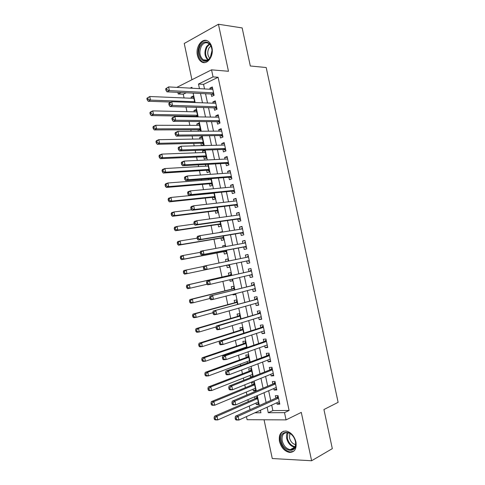 <?xml version="1.0" encoding="UTF-8"?>
<svg xmlns="http://www.w3.org/2000/svg" width="485" height="485" viewBox="0 0 485 485"><rect width="100%" height="100%" fill="white"/><g stroke="black" fill="none" stroke-linecap="round" stroke-linejoin="round"><path stroke-width="0.73" d="M197.437 55.326C198.098 58.255 199.383 60.376 201.287 61.68C206.792 65.796 214.097 56.363 211.933 47.585C211.29 44.723 210.047 42.638 208.217 41.322C202.542 36.987 195.267 46.669 197.437 55.326M279.475 441.441C281.203 447.625 284.531 451.286 289.472 452.414C294.662 452.299 296.826 448.819 295.965 441.987C294.256 435.9 291 432.256 286.198 431.05C280.839 431.056 278.596 434.518 279.475 441.441M186.234 92.78L183.275 94.217L178.213 93.981L177.874 92.368M176.819 87.373L211.545 69.834L213.048 76.891L198.492 84.032L199.468 88.652M264.052 419.78L272.273 458.537L311.612 460.75L332.316 448.637L323.932 409.528L338.124 402.338L266.192 67.524L250.315 65.99L242.16 27.93L218.438 24.25L184.239 43.48L191.921 79.685M271.703 405.108L272.867 410.589L289.09 410.468L284.519 412.656L286.059 419.889L247.101 419.701L246.447 416.615M183.275 94.217L184.064 97.946M185.985 107.039L186.961 111.647M187.919 116.157L188.041 116.727M189.041 121.474L189.865 125.36M190.799 129.78L191.12 131.29M192.102 135.927L192.769 139.092M193.685 143.415L194.206 145.858M195.164 150.398L195.679 152.836M196.577 157.067L197.292 160.45M198.232 164.876L198.595 166.591M199.468 170.726L200.384 175.049M201.299 179.377L201.505 180.359M202.36 184.403L203.476 189.671M205.258 198.092L206.574 204.306M208.162 211.793L209.678 218.953M211.066 225.507L212.782 233.618M213.97 239.238L215.886 248.296M216.88 252.982L218.996 262.991M219.79 266.738L221.978 277.062M222.888 281.385L224.894 290.842M226.01 296.111L227.811 304.635M229.132 310.861L230.733 318.445M232.254 325.617L233.661 332.261M235.383 340.397L236.589 346.096M237.444 350.146L237.595 350.855M238.511 355.19L239.517 359.943M240.396 364.102L240.706 365.544M241.645 369.994L242.451 373.808M243.355 378.064L243.816 380.252M244.786 384.817L245.392 387.679M246.313 392.044L246.932 394.972M247.926 399.658L248.332 401.568M249.278 406.036L250.054 409.71M211.151 94.005L211.666 96.43L214.097 95.302L212.321 86.973L209.902 88.131L210.138 89.252M214.091 107.846L214.606 110.271L217.05 109.192L215.279 100.856L212.842 101.965L213.103 103.19M217.037 121.705L217.559 124.13L220.008 123.099L218.232 114.757L215.789 115.812L216.074 117.146M219.99 135.57L220.505 138.001L222.973 137.019L221.196 128.664L218.735 129.677L219.044 131.12M222.942 149.453L223.458 151.884L225.937 150.95L224.155 142.59L221.687 143.554L222.015 145.1M225.895 163.348L226.416 165.779L228.902 164.9L227.119 156.528L224.64 157.443L224.991 159.098M228.853 177.255L229.375 179.692L231.872 178.856L230.09 170.477L227.598 171.344L227.974 173.109M231.818 191.181L232.333 193.618L234.849 192.836L233.061 184.445L230.557 185.264L230.957 187.137M234.782 205.119L235.298 207.562L237.826 206.822L236.037 198.426L233.521 199.196L233.94 201.172M237.747 219.068L238.268 221.512L240.802 220.827L239.014 212.424L236.486 213.139L236.929 215.225M240.718 233.036L241.239 235.48L243.785 234.843L241.997 226.428L239.457 227.101L239.923 229.296M243.688 247.017L244.21 249.46L246.768 248.872L244.98 240.451L242.427 241.069L242.918 243.379M246.665 261.009L247.186 263.458L249.757 262.918L247.962 254.486L245.398 255.055L245.913 257.474M249.666 275.11L250.169 277.469L252.752 276.977L250.951 268.538L248.381 269.06L248.902 271.509M252.673 289.242L253.146 291.491L255.74 291.048L253.946 282.603L251.357 283.076L251.879 285.526M255.68 303.38L256.135 305.526L258.741 305.132L256.941 296.681L254.34 297.105L254.867 299.56M258.687 317.542L259.123 319.579L261.742 319.233L259.942 310.77L257.329 311.146L257.85 313.607M261.7 331.71L262.112 333.644L264.743 333.353L262.943 324.877L260.318 325.205L260.839 327.666M264.719 345.896L265.107 347.721L267.75 347.478L265.944 339.003L263.313 339.276L263.834 341.737M267.738 360.094L268.102 361.816L270.757 361.622L268.951 353.135L266.307 353.359L266.829 355.826M270.763 374.305L271.103 375.923L273.77 375.778L271.964 367.284L269.302 367.46L269.83 369.928M273.789 388.533L274.11 390.043L276.789 389.952L274.977 381.446L272.303 381.574L272.831 384.041M258.59 403.478L256.256 404.514L255.953 403.09M254.619 396.779L255.019 398.67M255.686 389.788L253.346 390.771L253.024 389.243M253.346 390.771L255.88 390.68L254.122 382.41L251.6 382.526L252.109 384.932M252.788 376.105L250.436 377.039L250.09 375.414M252.903 376.645L251.206 368.636L248.69 368.8L249.199 371.201M249.83 362.149L248.29 354.881L245.786 355.093L246.289 357.487M247.162 361.598L247.465 363.029M246.756 347.672L245.374 341.137L242.882 341.391L243.391 343.792M244.24 347.8L244.385 348.497M243.688 333.207L242.464 327.405L239.978 327.708L240.487 330.103M240.627 318.754L239.554 313.686L237.08 314.037L237.589 316.426M237.565 304.319L236.65 299.979L234.188 300.379L234.698 302.767M235.443 294.298L233.03 294.916L232.909 294.334M234.51 289.897L233.746 286.289L231.296 286.732L231.8 289.121M232.564 280.706L230.139 281.282L229.817 279.76M231.454 275.492L230.842 272.606L228.405 273.103L228.914 275.486M229.169 264.695L229.684 267.144L227.253 267.653L226.75 265.271M227.956 258.99L225.519 259.481L225.962 261.567M225.082 245.44L222.639 245.877L222.882 247.023M223.864 251.66L224.367 254.043L226.786 253.479L226.119 250.315M222.209 231.897L219.802 232.497M220.984 238.062L221.487 240.439L223.894 239.833L223.07 235.952M218.104 224.476L218.608 226.853L221.002 226.204L220.026 221.603M215.225 210.902L215.728 213.279L218.117 212.582L216.989 207.265M212.351 197.346L212.854 199.717L215.231 198.977L213.952 192.945M208.429 178.826L208.635 179.802M209.484 183.803L209.987 186.173L212.351 185.379L210.92 178.638M207.895 164.385L205.397 164.524L205.749 166.179M206.616 170.271L207.113 172.636L209.471 171.799L207.889 164.342M205.046 150.92L202.53 151.011L202.863 152.563M203.748 156.752L204.252 159.116L206.592 158.231L204.87 150.101L202.53 151.011M202.19 137.467L199.668 137.51L199.978 138.965M200.887 143.245L201.39 145.609L203.718 144.682L201.996 136.552L199.668 137.51M199.341 124.033L196.813 124.021L197.104 125.379M198.025 129.75L198.341 131.241M196.498 110.61L193.958 110.544L194.224 111.811M195.17 116.273L195.291 116.836M259.451 410.692L260.481 410.686M256.256 404.514L258.802 404.472L257.044 396.196L255.898 396.227M252.145 376.942L250.436 377.039M233.03 294.916L235.486 294.498L235.316 293.716M230.139 281.282L232.582 280.815L232.242 279.196M228.399 261.063L227.944 258.941L225.519 259.481M229.684 267.144L227.253 267.653M225.325 246.58L225.052 245.295L222.639 245.877M222.257 232.109L222.16 231.654L219.76 232.285M200.632 131.229L199.129 123.02L196.813 124.021M197.825 116.873L196.261 109.501L193.958 110.544M194.788 102.535L193.4 95.994L191.102 97.085L191.351 98.249M289.09 410.468L218.104 77.273L203.554 84.354L204.524 88.937M205.543 93.732L207.513 102.99M208.508 107.688L210.502 117.067M211.478 121.656L213.497 131.15M214.449 135.642L216.492 145.251M217.425 149.641L219.493 159.365M220.402 163.651L222.494 173.497M223.379 177.68L225.501 187.64M226.368 191.72L228.508 201.796M229.35 205.773L231.515 215.97M232.339 219.844L234.534 230.151M235.334 233.928L237.547 244.355M238.329 248.023L240.566 258.572M241.324 262.13L243.579 272.728M244.349 276.359L246.58 286.859M247.374 290.606L249.587 301.009M250.405 304.865L252.594 315.177M253.437 319.142L255.607 329.357M256.474 333.431L258.626 343.55M259.517 347.739L261.645 357.754M262.555 362.059L264.664 371.977M265.604 376.396L267.69 386.212M268.654 390.74L270.715 400.464M276.814 402.774L277.117 404.181L279.803 404.138L277.996 395.627L275.31 395.699L275.838 398.173M211.545 69.834L228.477 71.283L218.438 24.25M218.104 77.273L213.048 76.891M311.612 460.75L301.294 412.395L286.059 419.889M192.108 88.234L191.902 87.264L190.15 88.124M181.172 92.526L178.213 93.981M254.831 412.796L260.924 412.765L260.39 410.262M259.384 405.533L257.286 395.633M256.31 391.013L254.188 381.01M253.237 376.512L251.091 366.411M250.163 362.028L247.999 351.825M247.095 347.551L244.907 337.251M244.028 333.098L241.821 322.695M240.966 318.651L238.741 308.151M237.905 304.222L235.661 293.625M234.849 289.812L232.582 279.111M231.8 275.413L229.508 264.622M228.738 260.997L226.465 250.254M225.67 246.519L223.421 235.892M222.603 232.054L220.378 221.554M219.541 217.607L217.341 207.222M216.48 203.173L214.303 192.909M213.424 188.75L211.272 178.607M210.369 174.351L208.241 164.324M207.319 159.959L205.216 150.053M204.27 145.585L202.196 135.8M201.226 131.223L199.177 121.559M198.183 116.879L196.158 107.33M195.146 102.553L193.145 93.12M267.096 407.206L268.272 412.729L284.519 412.656M200.493 93.484L202.475 102.814M203.482 107.543L205.488 116.988M206.471 121.62L208.501 131.18M209.459 135.703L211.515 145.385M212.454 149.81L214.534 159.607M215.449 163.924L217.553 173.842M218.45 178.056L220.578 188.089M221.451 192.206L223.609 202.354M224.458 206.361L226.64 216.631M227.471 220.536L229.672 230.927M230.478 234.728L232.709 245.234M233.497 248.932L235.752 259.56M236.516 263.149L238.778 273.819M239.56 277.481L241.803 288.066M242.603 291.837L244.828 302.319M245.652 306.205L247.859 316.59M248.708 320.591L250.89 330.879M251.763 334.989L253.928 345.181M254.825 349.4L256.965 359.494M257.887 363.829L260.008 373.826M260.954 378.276L263.058 388.17M264.022 392.735L266.101 402.526M272.867 410.589L268.272 412.729M203.554 84.354L198.492 84.032M279.572 403.053L277.117 404.181M193.654 97.194L191.102 97.085M276.577 388.976L274.11 390.043M273.588 374.911L271.103 375.923M270.6 360.864L268.102 361.816M267.611 346.83L265.107 347.721M264.628 332.807L262.112 333.644M261.645 318.797L259.123 319.579M258.669 304.804L256.135 305.526M255.698 290.824L253.146 291.491M252.721 276.856L250.169 277.469M249.757 262.906L247.186 263.458M247.974 254.54L245.398 255.055M245.01 240.608L242.427 241.069M242.051 226.695L239.457 227.101M239.093 212.794L236.486 213.139M236.14 198.905L233.521 199.196M233.188 185.027L230.557 185.264M230.236 171.169L227.598 171.344M227.289 157.316L224.64 157.443M224.349 143.487L221.687 143.554M221.409 129.665L218.735 129.677M218.468 115.86L215.789 115.812M215.534 102.062L212.842 101.965M212.606 88.288L209.902 88.131M278.457 397.797L276.565 397.845L235.437 416.245L238.153 416.245L278.523 398.106M236.219 417.991L238.153 416.245L238.947 420.034L236.237 420.016L235.455 419.501L236.541 419.507L236.219 417.991L235.134 417.991L235.455 419.501M279.275 401.653L238.947 420.034L236.541 419.507M276.565 397.845L278.093 396.099M235.437 416.245L235.134 417.991M257.177 396.803L255.753 398.355L214.461 416.245L217.013 416.245L217.789 419.919L258.287 402.059M257.559 398.609L217.013 416.245L215.122 417.943L214.097 417.937L214.406 419.41L215.431 419.41L215.122 417.943M215.431 419.41L217.789 419.919L215.231 419.907L214.406 419.41M214.097 417.937L214.461 416.245M295.529 441.58C298.372 453.651 283.349 452.875 281.264 441.114C278.348 429.328 293.231 429.528 295.529 441.58M282.215 440.901C283.598 445.842 286.259 448.764 290.2 449.668C294.371 449.583 296.111 446.8 295.42 441.326C294.055 436.451 291.443 433.535 287.587 432.584C283.307 432.602 281.518 435.372 282.215 440.901M295.614 444.654C292.576 443.896 290.533 441.629 289.484 437.858L289.878 433.384M283.501 431.238C280.488 433.008 279.396 436.288 280.227 441.077C281.937 447.218 285.247 450.844 290.151 451.965L293.655 451.286M210.217 57.757L208.902 59.437C202.779 66.021 195.425 53.459 200.614 45.469C204.143 38.945 211.927 42.231 212 50.464C212.072 53.198 211.478 55.63 210.217 57.757M201.457 45.978C198.923 51.677 199.499 56.278 203.191 59.782C205.21 60.989 207.186 60.692 209.126 58.903L210.344 57.351L211.993 50.604C211.793 47.33 210.708 44.959 208.75 43.505C206.022 41.959 203.591 42.783 201.457 45.978M209.726 58.23C207.374 55.302 207.131 51.877 209.011 47.954L210.86 46.002M206.622 40.546C203.985 40.297 201.748 41.637 199.911 44.565C196.777 51.646 197.498 57.357 202.087 61.692L204.621 62.583M275.444 383.653L273.564 383.732L232.254 401.168L234.952 401.107L275.504 383.926M233.018 402.835L234.952 401.107L235.752 404.89L233.049 404.933L232.26 404.369L233.34 404.351L233.018 402.835L231.939 402.859L232.26 404.369M276.238 387.479L235.752 404.89L233.34 404.351M273.564 383.732L275.104 382.028M232.254 401.168L231.939 402.859M272.437 369.515L270.569 369.637L229.078 386.102L231.757 385.987L272.491 369.764M229.823 387.697L231.757 385.987L232.558 389.764L229.872 389.867L229.065 389.255L230.145 389.212L229.823 387.697L228.75 387.739L229.065 389.255M273.243 373.304L232.558 389.764L230.145 389.212M270.569 369.637L272.109 367.969M229.078 386.102L228.75 387.739M269.436 355.396L267.568 355.547L225.901 371.049L228.568 370.879L269.478 355.608M226.634 372.577L228.568 370.879L229.369 374.656L226.689 374.814L225.883 374.153L226.95 374.087L226.634 372.577L225.561 372.644L225.883 374.153M270.23 359.149L229.369 374.656L226.95 374.087M267.568 355.547L269.12 353.929M270.278 359.373L269.866 359.288M225.901 371.049L225.561 372.644M266.435 341.294L264.58 341.476L222.724 356.02L225.379 355.79L266.471 341.47M223.439 357.469L225.379 355.79L226.18 359.561L223.518 359.773L222.7 359.07L223.761 358.979L223.439 357.469L222.379 357.56L222.7 359.07M267.223 345.005L226.18 359.561L223.761 358.979M264.58 341.476L266.138 339.9M267.296 345.338L266.677 345.199M222.724 356.02L222.379 357.56M254.273 383.114L252.843 384.629L211.381 401.61L213.921 401.556L214.697 405.224L255.365 388.267M254.637 384.823L213.921 401.556L212.024 403.235L211.011 403.253L211.321 404.72L212.333 404.702L212.024 403.235M212.333 404.702L214.697 405.224L212.151 405.266L211.321 404.72M211.011 403.253L211.381 401.61M251.375 369.437L249.939 370.916L208.308 386.988L210.836 386.878L211.606 390.546L252.442 374.493M251.715 371.049L210.836 386.878L208.938 388.54L207.926 388.582L208.235 390.049L209.247 390.007L208.938 388.54M209.247 390.007L211.606 390.546L209.071 390.637L208.235 390.049M207.926 388.582L208.308 386.988M249.229 360.834L249.563 360.901M248.478 355.778L247.035 357.221L205.234 372.377L207.75 372.213L208.52 375.881L249.526 360.725M248.799 357.287L207.75 372.213L205.846 373.862L204.84 373.929L205.149 375.39L206.155 375.329L205.846 373.862M206.155 375.329L208.52 375.881L205.998 376.027L205.149 375.39M204.84 373.929L205.234 372.377M246.15 347.133L246.671 347.248M245.586 342.131L244.137 343.538L202.16 357.784L204.664 357.572L205.44 361.228L246.61 346.975M245.883 343.538L204.664 357.572L202.766 359.203L201.76 359.288L202.069 360.749L203.069 360.67L202.766 359.203M203.069 360.67L205.44 361.228L202.93 361.434L202.069 360.749M201.76 359.288L202.16 357.784M263.434 327.199L261.591 327.423L219.553 341.003L222.197 340.719L263.47 327.351M220.257 342.38L222.197 340.719L222.997 344.483L220.348 344.756L219.517 343.998L220.578 343.889L220.257 342.38L219.196 342.495L219.517 343.998M264.216 330.879L222.997 344.483L220.578 343.889M261.591 327.423L263.155 325.884M264.313 331.316L263.494 331.116M219.553 341.003L219.196 342.495M242.694 328.497L241.239 329.867L199.099 343.204L201.59 342.937L202.354 346.593L219.547 341.04M242.973 329.806L201.59 342.937L199.681 344.556L198.686 344.659L198.995 346.126L199.99 346.023L199.681 344.556M199.99 346.023L202.354 346.593L199.862 346.848L198.995 346.126M198.686 344.659L199.099 343.204M260.439 313.122L216.389 325.999L219.02 325.659L260.463 313.243M217.074 327.308L219.02 325.659L219.814 329.424L217.177 329.751L216.34 328.945L217.395 328.818L217.074 327.308L216.019 327.442L216.34 328.945M261.215 316.766L219.814 329.424L217.395 328.818M258.602 313.383L260.178 311.885M261.33 317.311L260.312 317.044M216.389 325.999L216.019 327.442M239.802 314.874L238.341 316.208L196.031 328.642L198.51 328.321L199.28 331.976L216.158 326.908M240.063 316.087L198.51 328.321L196.607 329.927L195.613 330.055L195.922 331.51L196.91 331.388L196.607 329.927M196.91 331.388L199.28 331.976L196.801 332.286L195.922 331.51M195.613 330.055L196.031 328.642M257.45 299.063L213.224 311.018L257.468 299.148M213.897 312.249L215.843 310.618L216.637 314.377L214.012 314.759L213.164 313.91L214.212 313.759L213.897 312.249L212.848 312.407L213.164 313.91M258.214 302.67L216.637 314.377L214.212 313.759M255.619 299.354L257.202 297.899M258.353 303.319L257.135 302.973M213.224 311.018L212.848 312.407M236.916 301.264L235.449 302.561L192.969 314.098L195.437 313.722L196.207 317.372L212.915 312.734M237.153 302.379L195.437 313.722L193.527 315.311L192.545 315.456L192.848 316.917L193.836 316.772L193.527 315.311M193.836 316.772L196.207 317.372L193.739 317.73L192.848 316.917M192.545 315.456L192.969 314.098M254.461 285.01L210.066 296.044L254.473 285.065M210.72 297.208L212.666 295.595L213.461 299.348L210.854 299.791L209.993 298.893L211.036 298.712L210.72 297.208L209.678 297.39L209.993 298.893M255.219 288.581L213.461 299.348L211.036 298.712M252.636 285.338L254.225 283.925M255.383 289.339L253.952 288.908M210.066 296.044L209.678 297.39M234.037 287.666L232.564 288.933L189.914 299.566L192.369 299.136L193.139 302.779L209.914 298.499M234.249 288.684L192.369 299.136L190.459 300.706L189.477 300.876L189.78 302.337L190.763 302.167L190.459 300.706M190.763 302.167L193.139 302.779L190.678 303.198L189.78 302.337M189.477 300.876L189.914 299.566M251.472 270.976L206.907 281.094L251.479 271M207.55 282.185L209.496 280.585L210.29 284.331L207.695 284.828L206.828 283.889L207.865 283.689L207.55 282.185L206.513 282.385L206.828 283.889M252.224 274.516L210.29 284.331L207.865 283.689M249.66 271.339L251.26 269.963M252.406 275.377L250.775 274.856L252.236 274.571M206.907 281.094L206.513 282.385M231.157 274.086L229.678 275.316L186.858 285.047L189.302 284.568L190.071 288.205L207.143 284.228M229.678 275.316L189.302 284.568L187.392 286.126L186.416 286.314L186.719 287.769L187.695 287.581L187.392 286.126M187.695 287.581L190.071 288.205L187.622 288.672L186.719 287.769M186.416 286.314L186.858 285.047M203.348 267.399L203.664 268.896L204.694 268.678L204.379 267.174L203.348 267.399L203.755 266.156L248.49 256.947M204.379 267.174L206.331 265.592L207.125 269.339L204.543 269.89L247.429 260.845L249.442 261.427M247.429 260.845L207.125 269.339L204.694 268.678M246.889 257.274L248.29 256.019M203.664 268.896L204.543 269.89M203.664 266.429L186.24 270.012L187.004 273.649L184.573 274.171L227.513 265.107L229.356 265.604M228.277 260.518L227.441 261.263M184.633 273.006L184.324 271.551L183.354 271.764L183.657 273.219L184.633 273.006L187.004 273.649L229.175 264.749M183.354 271.764L183.809 270.545L186.24 270.012L184.324 271.551M184.573 274.171L183.657 273.219M200.19 252.43L200.505 253.928L201.53 253.679L201.214 252.182L200.19 252.43L200.602 251.236L245.501 242.906M201.214 252.182L203.166 250.612L203.961 254.358L201.39 254.964L244.458 246.871L246.477 247.489M246.247 246.416L203.961 254.358L201.53 253.679M244.107 243.161L245.325 242.088M200.505 253.928L201.39 254.964M200.22 252.339L183.178 255.468L183.942 259.105L181.523 259.675L224.634 251.515L226.483 252.048M181.566 258.45L181.263 256.995L180.299 257.232L180.602 258.681L181.566 258.45L183.942 259.105L226.283 251.091M180.299 257.232L180.766 256.056L183.178 255.468L181.263 256.995M181.523 259.675L180.602 258.681M197.031 237.474L197.346 238.972L198.371 238.705L198.05 237.207L197.031 237.474L197.456 236.328L200.008 235.649L242.518 228.884M198.05 237.207L200.008 235.649L200.796 239.39L198.244 240.057L241.488 232.909L243.512 233.564M243.264 232.388L200.796 239.39L198.371 238.705M241.3 229.078L242.367 228.168M197.346 238.972L198.244 240.057M197.177 238.177L180.123 240.942L180.887 244.573L178.48 245.198L221.754 237.929L223.609 238.499M178.51 243.913L178.201 242.458L177.243 242.712L177.546 244.161L178.51 243.913L180.887 244.573L223.391 237.45M177.243 242.712L177.716 241.585L180.123 240.942L178.201 242.458M178.48 245.198L177.546 244.161M193.879 222.536L194.194 224.028L195.206 223.743L194.891 222.245L193.879 222.536L194.315 221.439L196.855 220.705L239.535 214.873M194.891 222.245L196.855 220.705L197.644 224.44L195.097 225.161L238.517 218.959L240.554 219.656M240.281 218.371L197.644 224.44L195.206 223.743M238.499 215.013L239.408 214.267M194.194 224.028L195.097 225.161M194.188 224.021L177.067 226.434L177.831 230.06L175.437 230.739L218.874 224.361L220.742 224.961M175.455 229.381L175.146 227.932L174.194 228.205L174.497 229.66L175.455 229.381L177.831 230.06L220.499 223.815M174.194 228.205L174.679 227.125L177.067 226.434L175.146 227.932M175.437 230.739L174.497 229.66M190.726 207.616L191.041 209.108L192.054 208.792L191.739 207.301L190.726 207.616L191.175 206.568L193.697 205.779L236.559 200.875M191.739 207.301L193.697 205.779L194.485 209.508L191.957 210.284L235.552 205.028L237.595 205.761M237.304 204.373L194.485 209.508L192.054 208.792M235.698 200.972L236.45 200.378M191.041 209.108L191.957 210.284M191.605 209.829L174.018 211.939L174.782 215.558L172.399 216.292L216.001 210.805L217.874 211.442M172.399 214.873L172.096 213.424L171.144 213.715L171.447 215.164L172.399 214.873L174.782 215.558L217.613 210.199M171.144 213.715L171.641 212.685L174.018 211.939L172.096 213.424M172.399 216.292L171.447 215.164M187.58 192.709L187.895 194.2L188.901 193.861L188.586 192.369L187.58 192.709L188.041 191.708L190.55 190.866L233.582 186.895M188.586 192.369L190.55 190.866L191.339 194.588L188.823 195.425L232.594 191.102L234.643 191.878M234.328 190.387L191.339 194.588L188.901 193.861M232.903 186.955L233.497 186.501M187.895 194.2L188.823 195.425M214.006 193.194L170.969 197.456L171.732 201.075L169.362 201.857L213.133 197.268L215.013 197.935M213.818 192.957L213.418 193.254M169.35 200.378L169.047 198.929L168.101 199.244L168.404 200.693L169.35 200.378L171.732 201.075L214.728 196.595M168.101 199.244L168.604 198.256L170.969 197.456L169.047 198.929M169.362 201.857L168.404 200.693M184.439 177.819L184.755 179.304L185.755 178.947L185.44 177.455L184.439 177.819L184.906 176.867L187.404 175.964L230.611 172.921M185.44 177.455L187.404 175.964L188.192 179.686L185.688 180.578L229.635 177.201L231.691 178.013M231.351 176.413L188.192 179.686L185.755 178.947M230.108 172.957L230.551 172.636M184.755 179.304L185.688 180.578M211.127 179.608L167.925 182.99L168.689 186.604L166.331 187.44L210.266 183.736L212.151 184.433M211.078 179.377L210.708 179.638M166.306 185.894L165.997 184.445L165.058 184.785L165.361 186.228L166.306 185.894L168.689 186.604L211.848 183.003M165.058 184.785L165.573 183.839L167.925 182.99L165.997 184.445M166.331 187.44L165.361 186.228M181.299 162.942L181.614 164.427L182.609 164.051L182.293 162.56L181.299 162.942L181.778 162.038L184.258 161.081L227.641 158.971M182.293 162.56L184.258 161.081L185.046 164.803L182.56 165.743L226.683 163.306L228.744 164.154M228.387 162.457L185.046 164.803L182.609 164.051M181.614 164.427L182.56 165.743M208.247 166.034L164.888 168.544L165.646 172.151L163.299 173.042L207.398 170.217L209.29 170.956M163.263 171.429L162.954 169.98L162.02 170.338L162.323 171.781L163.263 171.429L165.646 172.151L208.968 169.423M162.02 170.338L162.542 169.441L164.888 168.544L162.954 169.98M163.299 173.042L162.323 171.781M178.165 148.083L178.474 149.568L179.468 149.168L179.153 147.676L178.165 148.083L178.65 147.228L181.123 146.215L224.676 145.027M179.153 147.676L181.123 146.215L181.905 149.932L179.432 150.932L223.731 149.428L225.798 150.314M225.416 148.513L181.905 149.932L179.468 149.168M178.474 149.568L179.432 150.932M205.373 152.472L161.844 154.103L162.608 157.71L160.274 158.656L204.537 156.716L206.434 157.486M160.22 156.976L159.917 155.527L158.983 155.909L159.286 157.352L160.22 156.976L162.608 157.71L206.089 155.861M158.983 155.909L159.516 155.061L161.844 154.103L159.917 155.527M160.274 158.656L159.286 157.352M175.03 133.236L175.34 134.721L176.328 134.297L176.013 132.811L175.03 133.236L175.528 132.435L177.983 131.368L221.712 131.102M176.013 132.811L177.983 131.368L178.771 135.079L176.304 136.133L220.778 135.564L222.857 136.491M222.451 134.581L178.771 135.079L176.328 134.297M175.34 134.721L176.304 136.133M202.5 138.922L158.813 139.686L159.571 143.287L157.249 144.281L201.681 143.227L203.585 144.027M157.182 142.535L156.879 141.093L155.952 141.499L156.255 142.936L157.182 142.535L159.571 143.287L203.215 142.311M155.952 141.499L156.497 140.692L158.813 139.686L156.879 141.093M157.249 144.281L156.255 142.936M171.896 118.413L172.211 119.892L173.194 119.443L172.878 117.964L171.896 118.413L172.405 117.655L174.849 116.533L218.753 117.188M172.878 117.964L174.849 116.533L175.637 120.238L173.187 121.347L217.832 121.711L219.917 122.675M219.493 120.662L175.637 120.238L173.194 119.443M172.211 119.892L173.187 121.347M199.632 125.385L155.782 125.275L156.54 128.877L154.23 129.925L198.82 129.75L200.729 130.58M154.151 128.113L153.848 126.676L152.927 127.094L153.23 128.537L154.151 128.113L156.54 128.877L200.347 128.767M152.927 127.094L153.472 126.336L155.782 125.275L153.848 126.676M154.23 129.925L153.23 128.537M168.774 103.596L169.083 105.075L170.059 104.608L169.744 103.129L168.774 103.596L169.289 102.893L171.72 101.717L215.795 103.287M169.744 103.129L171.72 101.717L172.502 105.415L170.065 106.579L214.891 107.87L216.983 108.876M216.534 106.761L172.502 105.415L170.059 104.608M169.083 105.075L170.065 106.579M196.764 111.865L152.751 110.889L153.509 114.484L151.211 115.582L195.97 116.285L197.316 116.867M151.12 113.708L150.817 112.265L149.901 112.714L150.198 114.151L151.12 113.708L153.509 114.484L197.48 115.242M149.901 112.714L150.459 111.999L152.751 110.889L150.817 112.265M151.211 115.582L150.198 114.151M165.652 88.803L165.961 90.283L166.931 89.792L166.616 88.306L165.652 88.803L168.598 86.912L212.842 89.404M166.616 88.306L168.598 86.912L169.374 90.61L166.955 91.829L211.951 94.048L214.049 95.09M213.576 92.871L169.374 90.61L166.931 89.792M165.961 90.283L166.955 91.829M193.897 98.358L149.726 96.509L150.483 100.104L148.198 101.25L171.017 102.056M148.089 99.316L147.786 97.879L146.876 98.34L147.179 99.777L148.089 99.316L150.483 100.104L194.612 101.729M146.876 98.34L149.726 96.509L147.786 97.879M148.198 101.25L147.179 99.777M278.402 397.554L276.887 397.591M256.074 398.106L257.444 398.07M255.753 398.355L257.493 398.312M290.2 449.668L294.68 447.225C290.745 446.339 288.09 443.448 286.72 438.543C286.247 436.203 286.471 434.202 287.381 432.559M287.938 432.644L287.356 438.331C288.69 443.084 291.267 445.879 295.086 446.721M207.762 59.934C204.488 56.296 204.07 51.84 206.519 46.584L209.241 43.874M209.653 44.274L207.137 46.821C204.791 51.822 205.161 56.096 208.235 59.643M275.395 383.423L273.886 383.483M272.394 369.303L270.891 369.394M269.393 355.196L267.896 355.317M266.392 341.107L264.901 341.258M253.17 384.387L254.528 384.332M252.843 384.629L254.576 384.557M250.266 370.685L251.618 370.601M249.939 370.916L251.666 370.813M247.362 356.996L248.714 356.887M247.035 357.221L248.75 357.081M244.464 343.319L245.804 343.186M244.137 343.538L245.846 343.362M263.397 327.029L261.918 327.211M241.566 329.654L242.906 329.497M241.239 329.867L242.943 329.661M260.409 312.97L258.929 313.177M238.675 316.008L240.002 315.82M238.341 316.208L240.039 315.971M257.42 298.918L255.947 299.154M235.783 302.367L237.11 302.155M235.449 302.561L237.135 302.294M254.431 284.883L252.97 285.15L254.437 284.895M232.897 288.745L234.213 288.508L232.879 288.757M232.564 288.933L234.243 288.63M251.448 270.866L249.993 271.157M230.011 275.134L231.321 274.874M249.26 260.56L247.805 260.869M248.472 256.856L247.017 257.177M227.513 265.107L229.181 264.749M227.889 265.131L229.199 264.852M246.277 246.568L244.834 246.901M246.253 246.447L244.458 246.871M245.495 242.864L244.767 243.04M224.634 251.515L226.289 251.127M225.01 251.545L226.313 251.236M243.306 232.582L241.863 232.952M243.276 232.454L241.488 232.909M221.754 237.929L223.403 237.511M222.13 237.971L223.427 237.638M240.33 218.614L238.899 219.008M240.299 218.468L238.517 218.959M218.874 224.361L220.517 223.912M219.256 224.41L220.548 224.052M237.365 204.664L235.94 205.082M237.329 204.5L235.552 205.028M216.001 210.805L217.638 210.326M216.383 210.86L217.674 210.478M234.394 190.72L232.976 191.169M234.358 190.544L232.594 191.102M213.133 197.268L214.758 196.752M213.515 197.322L214.794 196.922M231.436 176.795L230.023 177.274M231.393 176.607L229.635 177.201M210.266 183.736L211.884 183.191M210.648 183.803L211.927 183.372M228.471 162.881L227.071 163.384M228.429 162.675L226.683 163.306M207.398 170.217L209.011 169.641M207.786 170.296L209.053 169.841M225.519 148.98L224.118 149.513M225.47 148.762L223.731 149.428M204.537 156.716L206.143 156.103M204.925 156.794L206.186 156.315M222.56 135.097L221.172 135.654M222.512 134.866L220.778 135.564M201.681 143.227L203.276 142.584M202.069 143.311L203.324 142.808M219.614 121.226L218.226 121.814M219.559 120.977L217.832 121.711M198.82 129.75L200.414 129.077M199.214 129.847L200.463 129.313M216.662 107.367L215.285 107.979M216.607 107.106L214.891 107.87M195.97 116.285L197.553 115.582M196.358 116.388L197.607 115.836M213.715 93.526L212.345 94.163M213.661 93.247L211.951 94.048M193.824 102.505L194.691 102.099M194.406 102.523L194.752 102.365M278.438 397.718L276.711 397.761M255.898 398.27L257.48 398.233M209.126 58.903L208.902 59.437M207.24 60.182L203.191 59.782M275.425 383.562L273.734 383.635M272.418 369.418L270.757 369.521M269.411 355.293L267.781 355.426M266.41 341.185L264.81 341.343M253.012 384.532L254.558 384.466M250.133 370.813L251.642 370.716M247.247 357.099L248.732 356.978M244.373 343.404L245.822 343.259M263.41 327.09L261.845 327.278M241.494 329.721L242.918 329.551M260.415 313.007L258.881 313.225M238.62 316.056L240.014 315.862M257.426 298.948L255.916 299.184M235.752 302.397L237.116 302.179"/></g></svg>
